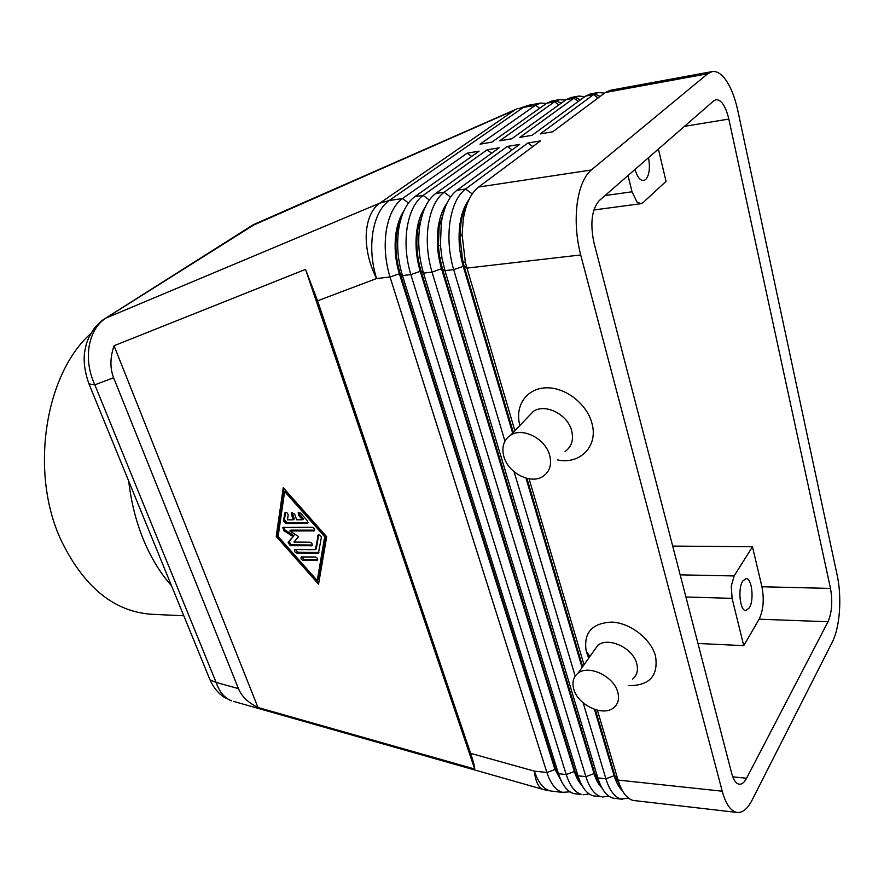 <?xml version="1.0" encoding="UTF-8"?>
<svg xmlns="http://www.w3.org/2000/svg" width="884" height="884" viewBox="0 0 884 884"><rect width="100%" height="100%" fill="white"/><g stroke="black" fill="none" stroke-linecap="round" stroke-linejoin="round"><path stroke-width="1.33" d="M88.4 382.54L88.964 383.921L94.842 384.827C89.063 372.219 87.162 359.346 89.151 346.208C91.516 333.268 97.052 323.92 105.76 318.163L103.472 319.555M135.407 497.471L166.91 574.49M231.63 700.846C224.702 698.283 219.519 692.15 216.116 682.415L210.038 679.918L209.143 677.741M113.616 377.744C109.914 368.241 110.047 357.578 114.036 345.732L305.532 269.377L317.566 300.803L470.619 753.356C473.448 761.743 474.807 766.969 474.708 769.036L257.984 707.487C248.249 702.791 241.741 696.504 238.459 688.636L113.616 377.744L94.842 384.827L216.116 682.415L238.459 688.636M233.509 701.377L542.886 789.357C538.356 787.423 535.516 781.346 534.356 771.124L470.619 753.356M512.632 433.049L463.205 266.15C459.15 251.94 458.078 237.796 460 223.718C461.581 213.42 464.597 205.331 469.061 199.452M514.875 430.718L465.415 262.747L462.122 234.757L463.205 219.74C465.713 203.994 470.852 193.088 478.609 187.032L540.467 140.91L527.925 143.009L465.548 189.01C457.735 195.044 452.553 205.895 450.011 221.553C447.812 237.52 449.028 253.542 453.669 269.642L504.941 441.138M622.325 790.572C618.877 787.401 616.104 782.34 614.015 775.401L594.457 709.355M583.186 702.857L605.883 778.76C609.54 790.462 614.59 797.224 621.032 799.048L628.568 798.197M604.534 93.151L598.357 92.477L593.507 94.654L540.246 133.926L552.677 131.804L605.452 92.466L707.741 73.748L712.128 71.604C716.283 70.941 720.427 73.184 724.56 78.311C730.317 85.792 734.759 96.621 737.853 110.787L837.281 575.716C839.579 586.832 840.297 598.755 839.435 611.485C838.463 624.17 836.131 634.281 832.43 641.839L752.14 800.02C747.654 808.705 742.704 812.86 737.3 812.473L736.052 812.241C730.217 810.429 725.609 803.412 722.228 791.202L618.038 780.064L597.418 710.217M737.3 812.473L633.054 800.429C626.679 798.606 621.673 791.81 618.038 780.064L614.822 775.489L621.452 788.915M467.581 202.834C464.354 208.403 462.122 215.32 460.873 223.597L459.923 236.779L462.818 261.332L464.089 266.051L466.851 268.117L580.7 254.957C576.346 237.873 575.141 220.923 577.108 204.082C579.385 187.585 584.103 176.225 591.274 170.004L478.609 187.032M622.402 799.291L613.076 798.13C606.601 796.307 601.529 789.567 597.838 777.909L444.961 270.648L441.978 258.062L440.431 245.089L441.304 222.757C443.867 207.154 449.072 196.336 456.929 190.303L519.637 144.39L507.328 146.446L444.122 192.248C436.199 198.248 430.961 209.011 428.375 224.536C426.132 240.349 427.359 256.216 432.033 272.139L585.882 776.627C589.595 788.23 594.711 794.948 601.242 796.771L593.418 795.876C586.854 794.053 581.705 787.357 577.981 775.787L423.502 273.123C418.806 257.266 417.579 241.465 419.834 225.707C422.43 210.248 427.712 199.519 435.668 193.519L499.184 147.816L487.084 149.827L423.104 195.419C415.093 201.397 409.778 212.072 407.159 227.442C404.883 243.111 406.099 258.824 410.828 274.592L566.224 774.528C569.981 786.042 575.164 792.716 581.783 794.539L574.092 793.666C567.44 791.832 562.224 785.18 558.456 773.699L402.452 275.554C397.712 259.863 396.496 244.205 398.783 228.602C401.413 213.276 406.762 202.635 414.806 196.679L479.095 151.164L467.216 153.153L402.474 198.535C394.374 204.48 389.004 215.077 386.341 230.304C384.032 245.829 385.258 261.399 390.021 276.99L546.898 772.461C550.688 783.887 555.937 790.517 562.644 792.351L569.926 791.81M601.982 787.987C598.667 784.804 595.993 779.909 593.96 773.301L441.503 268.681C437.403 254.625 436.331 240.614 438.287 226.669C439.812 216.923 442.685 209.143 446.917 203.342M445.348 207L439.149 226.547L438.376 246.15L439.735 257.531L442.365 268.581L594.755 773.378L601.054 786.196M581.981 785.434C578.788 782.241 576.213 777.511 574.246 771.224L420.209 271.167C416.077 257.255 415.005 243.376 416.994 229.564C418.463 220.359 421.193 212.9 425.171 207.199M423.535 211.143L417.834 229.442C415.845 243.277 416.928 257.145 421.06 271.068L575.031 771.301L580.976 783.511M562.29 782.893L554.865 769.191L399.336 273.598C395.159 259.83 394.087 246.095 396.109 232.393C397.524 223.718 400.098 216.602 403.833 211.022M402.121 215.254L396.927 232.282C394.916 245.984 395.988 259.73 400.165 273.499L555.638 769.268L561.229 780.837M605.452 92.466L610.258 90.301L712.128 71.604M584.865 96.632L578.777 96.069L573.86 98.246L519.814 137.396L532.024 135.318L585.606 96.091L590.49 93.925L598.357 92.477M594.534 93.958L600.159 96.411M565.517 100.08L559.528 99.605L554.533 101.782L499.747 140.81L511.748 138.777L566.091 99.66L571.042 97.494L578.777 96.069M575.02 97.483L580.6 99.759M546.478 103.472L540.599 103.074L535.538 105.251L480.023 144.169L491.813 142.158L546.898 103.174L551.914 100.997L559.528 99.605M555.837 100.953L561.373 103.063M658.392 149.065L666.039 181.364L643.055 202.591L640.889 203.685L637.021 202.049L632.027 191.795L605.065 195.552M685.918 596.998L732.085 598.346L731.289 586.07L734.129 575.937L680.172 574.854M749.267 607.971L745.842 610.535C739.963 611.131 737.587 588.534 742.759 581.053L746.085 578.622C751.964 578.059 754.35 600.291 749.267 607.971M648.524 157.672C650.293 167.894 649.353 175.187 645.696 179.54L643.663 180.546C640.126 180.623 637.242 176.933 634.988 169.463M593.297 651.674L597.761 645.375C608.225 636.447 633.077 647.972 636.767 663.685C638.414 670.271 637.01 675.42 632.546 679.122M588.733 658.116L586.258 651.519C583.263 632.889 591.805 623.076 611.883 622.093C630.336 622.911 651.011 638.944 655.53 656.094C658.536 675.962 649.453 685.807 628.248 685.653M573.771 689.166C571.893 682.315 573.318 677 578.037 673.221C588.589 664.315 613.916 676.293 617.794 692.249C619.518 698.935 618.137 704.128 613.64 707.808C602.976 716.913 577.827 705.001 573.771 689.166M565.075 451.481C571.639 446.796 573.838 439.878 571.661 430.74C567.705 414.386 545.262 403.148 533.406 411.347L527.858 417.137M520.157 425.182L519.715 424.729C514.753 405.855 526.51 388.518 545.726 387.844C564.865 386.905 586.678 403.458 591.849 423.005C598.678 445.879 580.258 464.818 557.605 459.934M549.649 455.282C545.483 438.63 522.554 426.983 510.587 435.193C503.637 440.011 501.405 447.171 503.891 456.674C508.267 473.227 531.074 484.763 543.141 476.288C549.771 471.592 551.936 464.597 549.649 455.282M90.964 333.39C45.117 373.799 29.559 471.647 60.631 539.262C83.317 586.589 113.616 611.595 151.518 614.269L183.795 615.772M128.71 481.095C131.141 502.134 136.081 521.737 143.528 539.881C151.031 557.948 160.358 573.219 171.496 585.694M732.085 598.346L743.731 645.651L759.135 619.187C763.389 610.225 764.317 599.418 761.931 586.755L752.472 546.754L672.702 546.08M728.825 119.075L830.496 588.413C832.75 601.418 831.932 612.524 828.021 621.75L746.582 778.24C744.361 782.406 741.952 784.406 739.333 784.23C736.085 783.732 733.554 780.13 731.709 773.434L593.971 242.78C590.004 223.508 591.716 209.486 599.12 200.734L713.697 100.853L716.062 99.66C721.443 99.715 725.698 106.19 728.825 119.075L684.492 126.313M752.472 546.754L734.129 575.937M697.973 643.464L743.731 645.651M628.027 175.54L632.027 191.795M707.741 73.748L591.274 170.004M583.197 794.793L589.153 793.909M471.68 156.413L467.216 153.153M602.634 797.025L608.7 796.042M619.22 785.799L619.772 785.125M491.703 153.197L487.084 149.827M514.09 471.736L575.197 676.138M512.101 149.915L507.328 146.446M317.566 300.803L376.562 278.548L390.021 276.99L400.165 273.499L402.452 275.554L410.828 274.592L421.06 271.068L423.502 273.123L432.033 272.139L441.503 268.681L444.961 270.648L453.669 269.642L464.089 266.051L513.295 432.364M526.908 478.366L582.644 666.713M595.341 709.653L614.822 775.489L605.883 778.76L597.838 777.909L594.755 773.378L585.882 776.627L577.981 775.787L575.031 771.301L566.224 774.528L558.456 773.699L555.638 769.268L546.898 772.461L534.356 771.124C538.179 782.495 543.472 789.092 550.224 790.926L564.069 792.605M584.004 664.801L529.074 478.808M580.7 254.957L722.228 791.202M582.07 667.519L525.98 478.122M532.864 146.578L527.925 143.009M302.615 519.792L298.449 515.107L298.262 512.433L300.704 513.206L307.378 520.731L307.566 523.383L285.941 523.571L283.466 520.787L285.057 512.51C286.803 512.267 287.83 513.151 288.162 515.151L287.466 519.836L293.322 519.825L291.267 514.201L291.643 512.477L294.637 514.179L296.692 519.814L302.615 519.792L303.555 518.919L299.4 514.234L298.726 512.278M292.107 512.322L294.273 518.952L293.322 519.825M285.532 512.355L284.427 519.914L286.891 522.698L308.041 522.665M303.289 560.434C301.135 559.649 300.472 558.489 301.3 556.953L315.245 556.986C317.422 557.76 318.085 558.931 317.245 560.489L303.289 560.434L304.218 559.539L317.71 559.749M301.764 556.787L304.218 559.539M284.648 491.493L278.128 536.477L317.234 580.556L318.152 579.65L325.621 535.826L285.609 490.642L284.648 491.493L324.693 536.721L325.621 535.826M276.228 536.466L283.245 487.681L326.682 536.732L318.56 584.169L276.228 536.466L277.178 535.593L318.837 582.556M283.974 488.498L277.178 535.593M317.234 580.556L324.693 536.721M315.411 549.649L318.207 534.997C319.997 534.732 321.047 535.605 321.367 537.638L318.406 553.185L296.825 553.075C294.67 552.29 294.007 551.13 294.836 549.583L315.411 549.649L316.339 548.754L318.66 534.831M295.311 549.417L297.764 552.191L318.87 552.445M289.853 530.997L298.626 536.588L293.941 542.08L309.864 542.201C312.052 542.986 312.726 544.168 311.864 545.737L290.295 545.704L288.085 542.4L293.024 536.555L283.72 530.61L282.858 527.439L312.218 527.306C314.439 528.091 315.102 529.284 314.229 530.886L289.853 530.997L290.803 530.124L314.704 530.157M283.344 527.295L284.659 529.748L293.974 535.671L289.024 541.516L291.234 544.831L312.339 545.008M293.024 536.555L293.974 535.671M257.984 707.487L114.036 345.732M474.708 769.036L305.532 269.377M250.172 226.569L514.565 110.146L379.833 203.143L105.76 318.163L256.393 223.332M408.485 202.988L402.474 198.535L389.126 200.558C380.971 206.48 375.556 217.011 372.882 232.16C370.551 247.586 371.777 263.056 376.562 278.548C369.18 263.686 365.744 248.802 366.241 233.917C367.147 219.298 371.678 209.044 379.833 203.143L389.126 200.558L523.206 107.505L535.538 105.251L539.715 108.257M88.953 383.899C83.98 369.711 82.886 357.445 85.671 347.125C86.411 342.185 89.262 335.964 94.19 328.472C98.4 323.478 102.102 320.107 105.295 318.384L253.443 224.624L518.035 108.4M518.786 108.588L528.312 105.329L518.786 108.588M544.036 789.688L551.671 791.18M472.222 193.905L465.548 189.01L456.929 190.303M450.564 196.988L444.122 192.248L435.668 193.519M429.326 200.016L423.104 195.419L414.806 196.679M830.496 588.413L761.931 586.755M828.021 621.75L759.135 619.187M746.582 778.24L732.781 776.848M558.854 104.876L554.533 101.782L546.898 103.174M599.032 783.323L599.783 783.401M579.363 781.169L579.948 781.235M578.324 101.428L573.86 98.246L566.091 99.66M585.606 96.091L593.507 94.654L598.114 97.936M291.267 514.201L292.217 513.328M298.449 515.107L299.4 514.234M306.925 523.549L307.864 522.676M285.941 523.571L286.891 522.698M284.571 513.295L285.521 512.433M283.466 520.787L284.427 519.914M316.582 560.655L317.5 559.76M317.721 535.748L318.66 534.864M317.732 553.351L318.66 552.456M296.825 553.075L297.764 552.191M283.72 530.61L284.659 529.748M313.577 531.063L314.505 530.179M288.085 542.4L289.024 541.516M290.295 545.704L291.234 544.831M311.212 545.914L312.14 545.019M231.376 700.747L224.326 697.354C218.083 693.155 213.32 687.343 210.038 679.918L160.634 559.13M143.418 517.052L88.964 383.921M462.818 261.332L465.415 262.747M459.923 236.779L462.122 234.757M439.735 257.531L441.978 258.062M438.376 246.15L440.431 245.089M589.982 656.359L586.258 651.519M578.037 673.221L597.761 645.375M510.587 435.193L533.406 411.347M640.889 203.685L593.838 209.983M540.599 103.074L528.312 105.329"/></g></svg>
